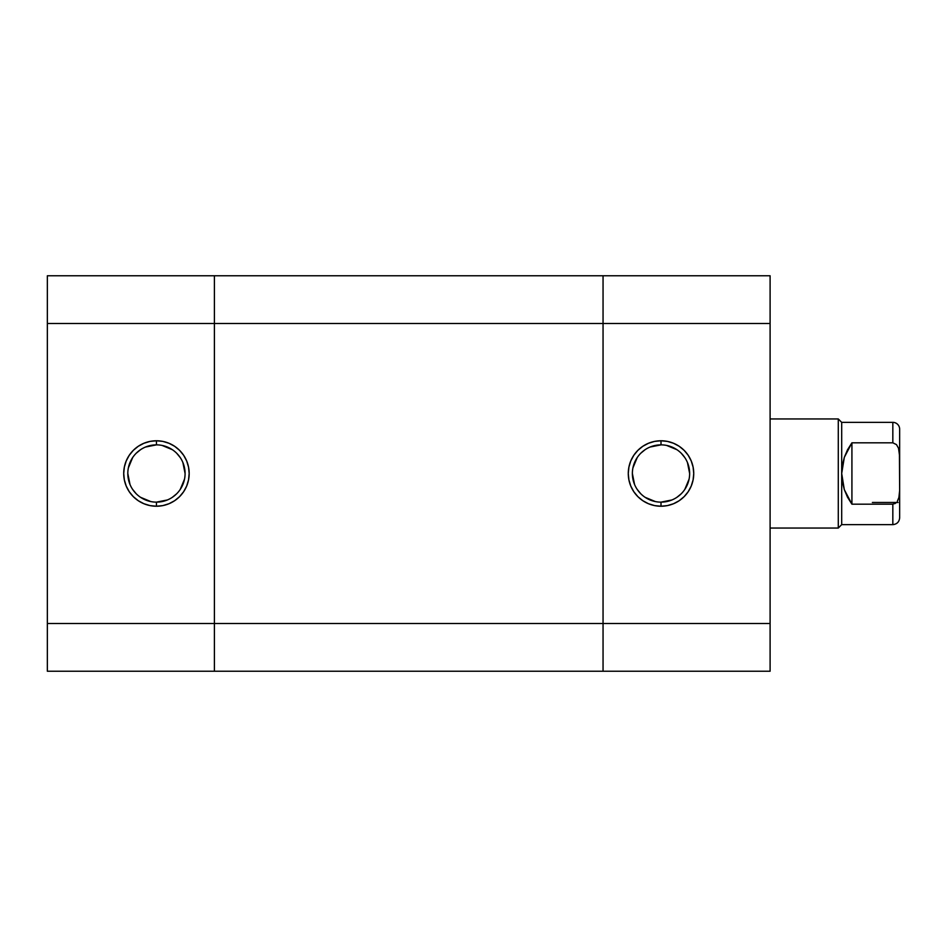 <?xml version="1.0" encoding="UTF-8"?>
<svg xmlns="http://www.w3.org/2000/svg" width="947" height="947" viewBox="0 0 947 947"><rect width="100%" height="100%" fill="white"/><g stroke="black" fill="none" stroke-linecap="round" stroke-linejoin="round"><path stroke-width="1.42" d="M156.444 444.865L156.444 440.769A32.731 32.731 0 0 1 189.175 473.5A32.731 32.731 0 0 1 156.444 506.231L162.825 505.603L168.968 503.733L174.627 500.714L179.587 496.642L183.659 491.682L186.677 486.024L188.548 479.88L189.175 473.5L188.548 467.12L186.677 460.976L183.659 455.318L179.587 450.358L174.627 446.286L168.968 443.267L162.825 441.397L156.444 440.769L150.064 441.397L143.92 443.267L138.262 446.286L133.302 450.358L129.23 455.318L126.211 460.976L124.341 467.12L123.714 473.5L124.341 479.88L126.211 486.024L129.23 491.682L133.302 496.642L138.262 500.714L143.92 503.733L150.064 505.603L156.444 506.231L156.444 502.135A28.635 28.635 0 0 0 185.079 473.5A28.635 28.635 0 0 0 156.444 444.865A28.635 28.635 0 0 0 127.809 473.5A28.635 28.635 0 0 0 156.444 502.135L156.444 506.231A32.731 32.731 0 0 1 123.714 473.5A32.731 32.731 0 0 1 156.444 440.769L156.444 444.865A28.635 28.635 0 0 1 185.079 473.5A28.635 28.635 0 0 1 156.444 502.135A28.635 28.635 0 0 1 127.809 473.5A28.635 28.635 0 0 1 156.444 444.865L145.483 447.043M214.401 275.766L47.35 275.766L47.35 671.234L214.401 671.234L214.401 275.766L47.35 275.766L47.35 323.495L214.401 323.495L214.401 623.505L47.35 623.505L47.35 323.495L214.401 323.495L214.401 275.766L214.401 323.495L603.05 323.495L603.05 275.766L214.401 275.766L603.05 275.766L603.05 276.678L603.05 275.766L770.1 275.766L603.05 275.766L603.05 323.495L214.401 323.495L214.401 623.505L47.35 623.505L47.35 671.234L214.401 671.234L214.401 623.505L214.401 671.234L603.05 671.234L214.401 671.234L214.401 623.505L603.05 623.505L214.401 623.505L214.401 275.766M156.444 502.135L167.406 499.957M172.354 497.305L176.698 493.754M180.25 489.41L184.535 479.087M185.079 473.5L182.901 462.538M180.25 457.59L176.698 453.246M172.354 449.695L162.032 445.41M140.535 449.695L136.19 453.246M132.639 457.59L128.354 467.913M127.809 473.5L129.988 484.462M132.639 489.41L136.19 493.754M140.535 497.305L150.857 501.59M603.05 671.234L603.05 276.678L603.05 623.505L603.05 323.495L770.1 323.495L770.1 275.766L770.1 623.505L770.1 323.495L603.05 323.495L603.05 671.234L603.05 632.821L603.05 671.234L770.1 671.234L770.1 623.505L603.05 623.505L770.1 623.505L770.1 671.234L603.05 671.234M661.006 502.135L661.006 506.231A32.731 32.731 0 0 1 628.275 473.5A32.731 32.731 0 0 1 661.006 440.769L654.626 441.397L648.482 443.267L642.824 446.286L637.864 450.358L633.792 455.318L630.773 460.976L628.903 467.12L628.275 473.5L628.903 479.88L630.773 486.024L633.792 491.682L637.864 496.642L642.824 500.714L648.482 503.733L654.626 505.603L661.006 506.231L667.386 505.603L673.53 503.733L679.188 500.714L684.148 496.642L688.22 491.682L691.239 486.024L693.109 479.88L693.737 473.5L693.109 467.12L691.239 460.976L688.22 455.318L684.148 450.358L679.188 446.286L673.53 443.267L667.386 441.397L661.006 440.769L661.006 444.865A28.635 28.635 0 0 0 632.371 473.5A28.635 28.635 0 0 0 661.006 502.135A28.635 28.635 0 0 0 689.641 473.5A28.635 28.635 0 0 0 661.006 444.865L661.006 440.769A32.731 32.731 0 0 1 693.737 473.5A32.731 32.731 0 0 1 661.006 506.231L661.006 502.135A28.635 28.635 0 0 1 632.371 473.5A28.635 28.635 0 0 1 661.006 444.865A28.635 28.635 0 0 1 689.641 473.5A28.635 28.635 0 0 1 661.006 502.135L671.968 499.957M661.006 444.865L650.044 447.043M645.096 449.695L640.752 453.246M637.201 457.59L632.916 467.913M632.371 473.5L634.549 484.462M637.201 489.41L640.752 493.754M645.096 497.305L655.419 501.59M676.916 497.305L681.26 493.754M684.811 489.41L689.096 479.087M689.641 473.5L687.463 462.538M684.811 457.59L681.26 453.246M676.916 449.695L666.593 445.41M899.65 456.454L899.65 429.18A6.818 6.818 0 0 0 892.832 422.362L892.832 442.817L896.489 444.617L898.525 448.251L899.65 456.454L899.65 429.18A6.818 6.818 0 0 0 892.832 422.362L892.832 442.817L896.489 444.617L898.525 448.251L899.425 452.311L899.65 490.546L899.65 456.454M838.284 528.047L770.1 528.047L838.284 528.047L841.694 524.638L838.284 528.047L838.284 418.953L841.694 422.362L841.694 524.638L892.832 524.638L892.832 504.183L851.921 504.183L844.322 489.67L841.694 473.5L842.357 465.308L844.322 457.33L847.529 449.766L851.921 442.817L892.832 442.817L851.921 442.817L851.921 504.183L851.921 442.817L844.322 457.33L841.694 473.5L841.694 422.362L838.284 418.953L838.284 528.047M770.1 418.953L838.284 418.953L770.1 418.953M872.376 502.478L898.076 502.478L872.376 502.478M899.65 517.82L899.65 490.546L898.892 497.518L897.377 501.188L898.892 497.518L899.65 490.546L899.65 517.82C899.224 521.939 896.951 524.212 892.832 524.638L841.694 524.638L841.694 473.5L842.357 481.692L844.322 489.67L847.529 497.234L851.921 504.183L892.832 504.183L892.832 524.638M894.844 503.674L896.489 502.384M895.815 503.023L892.832 504.183L895.815 503.023M841.694 422.362L892.832 422.362"/></g></svg>
